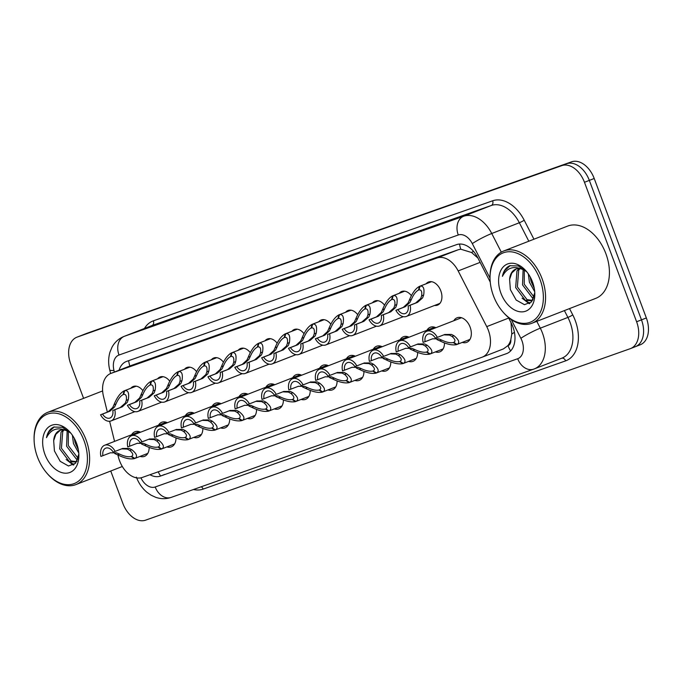 <?xml version="1.0" encoding="UTF-8"?>
<svg xmlns="http://www.w3.org/2000/svg" width="682" height="682" viewBox="0 0 682 682"><rect width="100%" height="100%" fill="white"/><g stroke="black" fill="none" stroke-linecap="round" stroke-linejoin="round"><path stroke-width="1.02" d="M426.148 283.763A12.412 8.227 68.7 0 1 428.535 281.998A12.412 8.227 68.7 0 1 440.794 290.813A12.412 8.227 68.7 0 1 437.546 305.127A12.412 8.227 68.7 0 1 434.596 305.442M399.294 293.26A12.412 8.227 68.7 0 1 401.681 291.495A12.412 8.227 68.7 0 1 411.374 295.656M372.449 302.765A12.412 8.227 68.7 0 1 374.836 301.001A12.412 8.227 68.7 0 1 384.529 305.152M345.595 312.262A12.412 8.227 68.7 0 1 347.99 310.498A12.412 8.227 68.7 0 1 357.683 314.649M318.75 321.759A12.412 8.227 68.7 0 1 321.137 319.994A12.412 8.227 68.7 0 1 330.83 324.155M291.905 331.264A12.412 8.227 68.7 0 1 294.292 329.491A12.412 8.227 68.7 0 1 303.984 333.651M265.051 340.761A12.412 8.227 68.7 0 1 267.438 338.997A12.412 8.227 68.7 0 1 277.131 343.148M238.206 350.258A12.412 8.227 68.7 0 1 240.593 348.493A12.412 8.227 68.7 0 1 250.285 352.654M211.36 359.764A12.412 8.227 68.7 0 1 213.747 357.99A12.412 8.227 68.7 0 1 223.44 362.151M184.507 369.26A12.412 8.227 68.7 0 1 186.894 367.496A12.412 8.227 68.7 0 1 196.587 371.647M157.661 378.757A12.412 8.227 68.7 0 1 160.048 376.993A12.412 8.227 68.7 0 1 169.741 381.153M130.808 388.263A12.412 8.227 68.7 0 1 133.195 386.489A12.412 8.227 68.7 0 1 142.888 390.65M453.811 320.728A13.205 8.747 68.7 0 1 457.093 317.769A13.205 8.747 68.7 0 1 470.137 327.155A13.205 8.747 68.7 0 1 466.684 342.373A13.205 8.747 68.7 0 1 462.26 342.407M426.966 330.233A13.205 8.747 68.7 0 1 430.248 327.266A13.205 8.747 68.7 0 1 435.883 327.718M400.112 339.73A13.205 8.747 68.7 0 1 403.394 336.772A13.205 8.747 68.7 0 1 409.038 337.215M373.267 349.227A13.205 8.747 68.7 0 1 376.549 346.268A13.205 8.747 68.7 0 1 382.193 346.72M346.422 358.732A13.205 8.747 68.7 0 1 349.704 355.765A13.205 8.747 68.7 0 1 355.339 356.217M319.568 368.229A13.205 8.747 68.7 0 1 322.85 365.271A13.205 8.747 68.7 0 1 328.494 365.714M292.723 377.726A13.205 8.747 68.7 0 1 296.005 374.768A13.205 8.747 68.7 0 1 301.649 375.219M265.869 387.231A13.205 8.747 68.7 0 1 269.16 384.264A13.205 8.747 68.7 0 1 274.795 384.716M239.024 396.728A13.205 8.747 68.7 0 1 242.306 393.761A13.205 8.747 68.7 0 1 247.95 394.213M212.179 406.225A13.205 8.747 68.7 0 1 215.461 403.267A13.205 8.747 68.7 0 1 221.096 403.718M185.325 415.722A13.205 8.747 68.7 0 1 188.607 412.763A13.205 8.747 68.7 0 1 194.251 413.215M158.48 425.227A13.205 8.747 68.7 0 1 161.762 422.26A13.205 8.747 68.7 0 1 167.405 422.712M131.635 434.724A13.205 8.747 68.7 0 1 134.917 431.766A13.205 8.747 68.7 0 1 140.552 432.209M117.901 454.979L118.387 456.949A23.265 15.422 -111.3 0 0 119.58 460.81A23.265 15.422 -111.3 0 0 142.265 477.451L481.978 357.257A23.265 15.422 -111.3 0 0 482.285 357.146A23.265 15.422 -111.3 0 0 486.735 326.618L458.168 270.925A23.265 15.422 -111.3 0 0 437.119 257.984L111.081 373.344A23.265 15.422 -111.3 0 0 110.782 373.455A23.265 15.422 -111.3 0 0 103.494 396.413L107.364 412.133M510.827 339.627A23.265 15.422 68.7 0 1 507.766 345.731L508.022 345.646A7.758 5.141 -111.3 0 0 510.827 339.627L511.79 333.984L511.014 322.586M477.877 257.992L471.543 252.502L460.759 249.194L458.261 249.74L131.626 365.33M507.766 345.731L503.427 348.903L482.285 357.146M109.606 421.254L114.559 441.382M176.007 437.946A13.205 8.747 68.7 0 1 171.353 446.863A13.205 8.747 68.7 0 1 166.928 446.906M202.861 428.449A13.205 8.747 68.7 0 1 198.198 437.367A13.205 8.747 68.7 0 1 193.773 437.401M229.706 418.953A13.205 8.747 68.7 0 1 225.051 427.861A13.205 8.747 68.7 0 1 220.618 427.904M256.56 409.447A13.205 8.747 68.7 0 1 251.897 418.364A13.205 8.747 68.7 0 1 247.472 418.407M283.405 399.95A13.205 8.747 68.7 0 1 278.742 408.868A13.205 8.747 68.7 0 1 274.317 408.902M310.25 390.454A13.205 8.747 68.7 0 1 305.596 399.362A13.205 8.747 68.7 0 1 301.171 399.405M337.104 380.957A13.205 8.747 68.7 0 1 332.441 389.865A13.205 8.747 68.7 0 1 328.016 389.908M363.949 371.451A13.205 8.747 68.7 0 1 359.286 380.368A13.205 8.747 68.7 0 1 354.862 380.411M390.803 361.954A13.205 8.747 68.7 0 1 386.14 370.872A13.205 8.747 68.7 0 1 381.715 370.906M417.648 352.458A13.205 8.747 68.7 0 1 412.985 361.366A13.205 8.747 68.7 0 1 408.561 361.409M444.493 342.952A13.205 8.747 68.7 0 1 439.839 351.869A13.205 8.747 68.7 0 1 435.414 351.912M149.162 447.452A13.205 8.747 68.7 0 1 144.499 456.36A13.205 8.747 68.7 0 1 140.074 456.403M81.414 335.442A23.265 15.422 68.7 0 1 81.712 335.322A23.265 15.422 68.7 0 1 82.019 335.212L566.648 163.74A23.265 15.422 68.7 0 1 589.333 180.389L641.481 319.858A23.265 15.422 68.7 0 1 635.394 346.678A23.265 15.422 68.7 0 1 635.087 346.788M646.348 317.957A23.265 15.422 68.7 0 1 640.262 344.777L635.394 346.678A23.265 15.422 68.7 0 0 641.481 319.858L589.333 180.389A23.265 15.422 68.7 0 0 566.648 163.74L82.019 335.212A23.265 15.422 68.7 0 0 81.712 335.322L86.588 333.421A23.265 15.422 68.7 0 1 86.887 333.31L571.516 161.839A23.265 15.422 68.7 0 1 594.21 178.488L646.348 317.957L636.604 321.751A23.265 15.422 68.7 0 1 630.518 348.579A23.265 15.422 68.7 0 1 630.219 348.69L145.59 520.161A23.265 15.422 68.7 0 1 122.896 503.512L110.748 471.015M149.963 474.732A23.265 15.422 -111.3 0 0 160.449 476.079L506.47 353.651A23.265 15.422 -111.3 0 0 506.777 353.54A23.265 15.422 -111.3 0 0 511.227 323.012L508.337 317.369M83.588 398.356L70.758 364.043A23.265 15.422 68.7 0 1 76.844 337.223A23.265 15.422 68.7 0 1 77.143 337.104L561.78 165.641A23.265 15.422 68.7 0 1 584.465 182.29L636.604 321.751M490.256 282.109L477.664 257.566A23.265 15.422 -111.3 0 0 456.616 244.625L126.656 361.375A23.265 15.422 -111.3 0 0 126.358 361.486A23.265 15.422 -111.3 0 0 119.077 370.215M110.595 452.72L100.919 456.42A11.637 7.707 -111.3 0 1 104.636 445.252A11.637 7.707 -111.3 0 1 115.164 451.382L122.845 448.389M122.581 448.483L129.265 448.398L131.848 449.753C136.801 453.82 137.824 456.71 134.891 458.423L147.789 453.394M134.874 458.406L134.26 458.645C129.964 459.489 124.397 458.21 117.568 454.8L114.729 453.539M134.891 458.423L131.558 456.394C133.612 455.235 133.05 453.257 129.853 450.452L127.329 449.08L121.669 448.85M110.339 452.822L116.665 452.857L119.555 454.101C124.329 456.343 128.173 457.162 131.097 456.556L131.762 456.301M102.914 455.712A8.534 5.652 68.7 0 1 105.761 448.142A8.534 5.652 68.7 0 1 113.169 452.081L115.164 451.382M134.26 458.645L131.097 456.556M136.195 386.183L124.755 390.641C128.139 390.155 129.316 393.147 128.301 399.609L127.261 402.389L122.223 406.856L114.798 409.746A11.637 7.707 -111.3 0 1 111.081 420.922A11.637 7.707 -111.3 0 1 100.552 414.792L107.978 411.894L112.726 407.529L114.022 404.665C116.912 397.538 120.279 392.934 124.115 390.871L136.153 386.174M123.595 394.401L123.127 394.58C120.492 395.961 118.122 399.089 116.008 403.957L114.661 406.847L109.973 411.186L102.547 414.085A8.534 5.652 68.7 0 0 109.955 418.032A8.534 5.652 68.7 0 0 112.803 410.453L120.228 407.563L125.326 403.071L126.306 400.317C126.843 396.003 125.931 394.034 123.587 394.418L124.755 390.641M123.127 394.58L124.115 390.871M100.552 414.792L102.547 414.085M112.803 410.453L114.798 409.746M137.44 443.223L127.764 446.915A11.637 7.707 -111.3 0 1 131.481 435.747A11.637 7.707 -111.3 0 1 142.009 441.876L149.69 438.893M149.435 438.986L156.11 438.893L158.693 440.248C163.654 444.323 164.669 447.213 161.745 448.927L174.635 443.897M161.719 448.909L161.105 449.148C156.809 449.992 151.242 448.705 144.422 445.303L141.575 444.042M161.745 448.927L158.412 446.898C160.466 445.738 159.895 443.76 156.707 440.956L154.175 439.583L148.523 439.344M137.184 443.317L143.51 443.351L146.408 444.596C151.174 446.846 155.019 447.665 157.943 447.06L158.608 446.795M129.759 446.216A8.534 5.652 68.7 0 1 132.606 438.637A8.534 5.652 68.7 0 1 140.015 442.584L142.009 441.876M161.105 449.148L157.943 447.06M164.285 433.726L154.618 437.418A11.637 7.707 -111.3 0 1 158.326 426.25A11.637 7.707 -111.3 0 1 168.855 432.379L176.536 429.387M176.28 429.49L182.964 429.396L185.538 430.751C190.5 434.818 191.514 437.708 188.59 439.421L201.48 434.4M185.538 430.751L183.552 431.459C186.749 434.255 187.311 436.241 185.257 437.392L188.59 439.421L187.959 439.651C183.654 440.495 178.096 439.208 171.267 435.807L168.42 434.536M183.552 431.459L181.02 430.078L175.368 429.848M164.03 433.82L170.364 433.854L173.254 435.099C178.028 437.341 181.872 438.168 184.796 437.563L185.453 437.298M156.613 436.71A8.534 5.652 68.7 0 1 159.46 429.14A8.534 5.652 68.7 0 1 166.86 433.087L168.855 432.379M187.959 439.651L184.796 437.563M191.139 424.221L181.463 427.921A11.637 7.707 -111.3 0 1 185.18 416.753A11.637 7.707 -111.3 0 1 195.708 422.883L203.389 419.89M203.125 419.984L209.809 419.899L212.392 421.254C217.353 425.321 218.368 428.211 215.435 429.924L228.334 424.895M212.392 421.254L210.406 421.953C213.594 424.758 214.165 426.736 212.111 427.895L215.435 429.924L214.804 430.146C210.508 430.99 204.941 429.711 198.112 426.301L195.274 425.039M210.406 421.953L207.874 420.581L202.213 420.351M190.883 424.323L197.209 424.357L200.107 425.602C204.873 427.844 208.718 428.663 211.642 428.057L212.307 427.802M183.458 427.213A8.534 5.652 68.7 0 1 186.305 419.643A8.534 5.652 68.7 0 1 193.714 423.59L195.708 422.883M214.804 430.146L211.642 428.057M217.984 414.724L208.308 418.424A11.637 7.707 -111.3 0 1 212.025 407.248A11.637 7.707 -111.3 0 1 222.554 413.377L230.235 410.394M229.979 410.487L236.663 410.394L239.237 411.757C244.199 415.824 245.213 418.714 242.289 420.427L255.179 415.398M239.237 411.757L237.251 412.457C240.439 415.261 241.01 417.239 238.956 418.398L242.289 420.427L241.65 420.649C237.353 421.493 231.795 420.214 224.966 416.804L222.119 415.543M237.251 412.457L234.719 411.084L229.067 410.854M217.729 414.818L224.063 414.852L226.953 416.097C231.727 418.347 235.571 419.166 238.487 418.56L239.152 418.305M210.303 417.716A8.534 5.652 68.7 0 1 213.151 410.138A8.534 5.652 68.7 0 1 220.559 414.085L222.554 413.377M241.65 420.649L238.487 418.56M163.041 376.686L151.6 381.144C154.985 380.658 156.169 383.642 155.146 390.113L154.115 392.883L149.068 397.359L141.643 400.249A11.637 7.707 -111.3 0 1 137.926 411.417A11.637 7.707 -111.3 0 1 127.398 405.287L134.823 402.397L139.571 398.032L140.876 395.159C143.757 388.032 147.124 383.437 150.969 381.366L162.998 376.677M149.972 385.083C147.338 386.464 144.968 389.593 142.862 394.46L141.515 397.342L136.818 401.689L129.392 404.579A8.534 5.652 68.7 0 0 136.801 408.527A8.534 5.652 68.7 0 0 139.648 400.956L147.073 398.058L152.171 393.574L153.16 390.812C153.689 386.506 152.785 384.537 150.441 384.921L149.972 385.083L150.969 381.366M151.6 381.144L150.441 384.921M127.398 405.287L129.392 404.579M139.648 400.956L141.643 400.249M189.894 367.18L178.445 371.647C181.838 371.161 183.015 374.145 181.992 380.616L180.96 383.386L175.913 387.853L168.497 390.752A11.637 7.707 -111.3 0 1 164.78 401.92A11.637 7.707 -111.3 0 1 154.251 395.79L161.677 392.892L166.425 388.535L167.721 385.662C170.611 378.536 173.978 373.941 177.814 371.869L189.852 367.18M177.294 375.398L176.826 375.586C174.191 376.967 171.821 380.087 169.707 384.963L168.36 387.845L163.671 392.193L156.246 395.083A8.534 5.652 68.7 0 0 163.654 399.03A8.534 5.652 68.7 0 0 166.502 391.459L173.919 388.561L179.025 384.077L180.005 381.315C180.534 377.001 179.63 375.04 177.286 375.424L178.445 371.647M176.826 375.586L177.814 371.869M154.251 395.79L156.246 395.083M166.502 391.459L168.497 390.752M216.74 357.683L205.299 362.142C208.683 361.656 209.868 364.648 208.845 371.11L207.805 373.889L202.767 378.357L195.342 381.247A11.637 7.707 -111.3 0 1 191.625 392.423A11.637 7.707 -111.3 0 1 181.097 386.293L188.522 383.395L193.27 379.03L194.566 376.166C197.456 369.039 200.823 364.435 204.66 362.372L216.697 357.675M204.14 365.902L203.671 366.081C201.037 367.462 198.667 370.59 196.561 375.458L195.205 378.348L190.517 382.687L183.091 385.586A8.534 5.652 68.7 0 0 190.5 389.533A8.534 5.652 68.7 0 0 193.347 381.954L200.772 379.064L205.87 374.571L206.859 371.818C207.388 367.504 206.476 365.543 204.14 365.919L205.299 362.142M203.671 366.081L204.66 362.372M181.097 386.293L183.091 385.586M193.347 381.954L195.342 381.247M34.126 440.632L34.1 439.864A38.78 25.694 68.7 0 1 47.766 412.32A38.78 25.694 68.7 0 1 86.077 439.881A38.78 25.694 68.7 0 1 75.932 484.587A38.78 25.694 68.7 0 1 47.229 473.547L46.734 472.967A37.229 24.671 68.7 0 1 37.501 457.102A37.229 24.671 68.7 0 1 34.126 440.632A37.229 24.671 68.7 0 1 53.426 413.045A37.229 24.671 68.7 0 1 84.022 440.64A37.229 24.671 68.7 0 1 79.206 480.571A37.229 24.671 68.7 0 1 46.734 472.967M63.955 429.975L62.735 431.612L61.431 448.219L71.081 460.947L76.128 461.629M62.983 429.899L61.022 432.286L59.709 448.892L69.359 461.62L75.293 462.029L77.168 460.887M68.353 431.527L68.302 445.542L78.132 458.347M67.16 430.956L66.589 446.207L76.239 458.943L77.765 459.489M74.219 438.185L75.182 442.865L78.319 449.617M72.386 435.235L73.46 443.53L78.771 453.044M70.885 433.215L62.412 427.264L53.827 427.043C49.991 428.799 47.535 432.345 46.478 437.673C51.056 428.876 58.047 426.685 67.45 431.101A17.536 11.62 68.7 0 0 59.811 430.427A17.536 11.62 68.7 0 0 53.673 440.657L54.424 450.938L60.221 461.364L68.507 465.994L75.634 463.214L78.762 454.272M44.961 454.468A25.285 16.76 68.7 0 1 48.234 427.341A25.285 16.76 68.7 0 1 70.297 432.507A25.285 16.76 68.7 0 1 76.563 443.283A25.285 16.76 68.7 0 1 78.856 454.476A25.285 16.76 68.7 0 1 65.753 473.206A25.285 16.76 68.7 0 1 44.961 454.468M60.306 430.257L55.864 434.289L53.673 440.657M70.596 432.9L67.45 431.101M66.128 459.472L73.341 465.09M69.385 461.629L74.014 464.681M54.262 426.898L48.712 432.064L46.478 437.673M490.068 279.313L490.043 278.546A38.78 25.694 68.7 0 1 503.7 251.002A38.78 25.694 68.7 0 1 542.019 278.563A38.78 25.694 68.7 0 1 531.875 323.268A38.78 25.694 68.7 0 1 503.171 312.228L502.677 311.648A37.229 24.671 68.7 0 1 493.444 295.783A37.229 24.671 68.7 0 1 490.068 279.313A37.229 24.671 68.7 0 1 509.369 251.726A37.229 24.671 68.7 0 1 539.965 279.322A37.229 24.671 68.7 0 1 535.148 319.253A37.229 24.671 68.7 0 1 502.677 311.648M503.7 251.002L567.569 226.109A38.78 25.694 68.7 0 1 605.88 253.67A38.78 25.694 68.7 0 1 595.736 298.375L531.875 323.268M519.897 268.657L518.678 270.294L517.374 286.9L527.024 299.628L532.071 300.31M518.925 268.58L516.965 270.967L515.652 287.574L525.302 300.302L531.235 300.711L533.111 299.568M524.296 270.208L524.245 284.224L534.066 297.028M523.103 269.637L522.531 284.888L532.173 297.616L533.699 298.17M530.161 276.866L531.116 281.538L534.262 288.298M528.328 273.917L529.403 282.212L534.714 291.726M526.828 271.896L518.346 265.946L509.769 265.724C505.925 267.48 503.478 271.027 502.412 276.355C506.999 267.557 513.989 265.366 523.392 269.782A17.536 11.62 68.7 0 0 515.745 269.109A17.536 11.62 68.7 0 0 509.607 279.339L510.366 289.62L516.163 300.046L524.449 304.675L531.576 301.896L534.705 292.945M500.903 293.149A25.285 16.76 68.7 0 1 504.177 266.023A25.285 16.76 68.7 0 1 526.24 271.189A25.285 16.76 68.7 0 1 532.506 281.964A25.285 16.76 68.7 0 1 534.799 293.149A25.285 16.76 68.7 0 1 521.687 311.887A25.285 16.76 68.7 0 1 500.903 293.149M516.248 268.938L511.807 272.971L509.607 279.339M526.538 271.581L523.392 269.782M522.071 298.153L529.283 303.771M525.328 300.31L529.948 303.362M510.204 265.579L504.654 270.745L502.412 276.355M244.838 405.227L235.162 408.919A11.637 7.707 -111.3 0 1 238.879 397.751A11.637 7.707 -111.3 0 1 249.399 403.88L257.088 400.888M256.824 400.99L263.508 400.897L266.091 402.252C271.044 406.319 272.067 409.209 269.134 410.922L282.033 405.901M266.091 402.252L264.096 402.96C267.293 405.764 267.856 407.742 265.801 408.893L269.134 410.922L268.503 411.152C264.207 411.996 258.64 410.709 251.811 407.307L248.973 406.046M264.096 402.96L261.573 401.587L255.912 401.348M244.582 405.321L250.908 405.355L253.798 406.6C258.572 408.842 262.417 409.669 265.341 409.064L266.006 408.799M237.157 408.211A8.534 5.652 68.7 0 1 240.004 400.641A8.534 5.652 68.7 0 1 247.413 404.588L249.399 403.88M268.503 411.152L265.341 409.064M271.683 395.731L262.007 399.422A11.637 7.707 -111.3 0 1 265.724 388.254A11.637 7.707 -111.3 0 1 276.253 394.384L283.934 391.391M283.678 391.485L290.353 391.4L292.936 392.755C297.898 396.822 298.912 399.712 295.988 401.425L308.878 396.404M295.962 401.408L295.349 401.647C291.052 402.491 285.485 401.212 278.657 397.802L275.818 396.54M295.988 401.425L292.655 399.396C294.709 398.237 294.138 396.259 290.95 393.454L288.418 392.082L282.766 391.852M271.427 395.824L277.753 395.858L280.652 397.103C285.417 399.345 289.262 400.163 292.186 399.558L292.851 399.302M264.002 398.714A8.534 5.652 68.7 0 1 266.85 391.144A8.534 5.652 68.7 0 1 274.258 395.091L276.253 394.384M295.349 401.647L292.186 399.558M298.528 386.225L288.861 389.925A11.637 7.707 -111.3 0 1 292.569 378.749A11.637 7.707 -111.3 0 1 303.098 384.887L310.779 381.894M310.523 381.988L317.207 381.903L319.781 383.258C324.743 387.325 325.757 390.215 322.833 391.928L335.723 386.899M322.808 391.911L322.202 392.15C317.897 392.994 312.339 391.715 305.51 388.305L302.663 387.044M322.833 391.928L319.5 389.899C321.554 388.74 320.983 386.762 317.795 383.957L315.263 382.585L309.611 382.355M298.273 386.319L304.607 386.353L307.497 387.606C312.271 389.848 316.116 390.667 319.04 390.061L319.696 389.806M290.856 389.217A8.534 5.652 68.7 0 1 293.695 381.639A8.534 5.652 68.7 0 1 301.103 385.586L303.098 384.887M322.202 392.15L319.04 390.061M243.593 348.187L232.144 352.645C235.529 352.159 236.714 355.152 235.691 361.613L234.659 364.384L229.612 368.86L222.187 371.75A11.637 7.707 -111.3 0 1 218.479 382.917A11.637 7.707 -111.3 0 1 207.95 376.788L215.367 373.898L220.115 369.533L221.42 366.66C224.31 359.533 227.669 354.938 231.513 352.867L243.551 348.178M230.993 356.405L230.516 356.584C227.89 357.965 225.512 361.093 223.406 365.961L222.059 368.843L217.362 373.19L209.945 376.089A8.534 5.652 68.7 0 0 217.345 380.027A8.534 5.652 68.7 0 0 220.192 372.457L227.618 369.567L232.715 365.075L233.704 362.312C234.233 358.007 233.329 356.038 230.985 356.422L232.144 352.645M230.516 356.584L231.513 352.867M207.95 376.788L209.945 376.089M220.192 372.457L222.187 371.75M270.439 338.681L258.998 343.148C262.382 342.662 263.559 345.646 262.544 352.117L261.504 354.887L256.458 359.354L249.041 362.253A11.637 7.707 -111.3 0 1 245.324 373.421A11.637 7.707 -111.3 0 1 234.796 367.291L242.221 364.401L246.969 360.036L248.265 357.163C251.155 350.037 254.522 345.442 258.359 343.37L270.396 338.681M257.839 346.899L257.37 347.087C254.736 348.468 252.366 351.588 250.251 356.464L248.904 359.346L244.216 363.694L236.79 366.584A8.534 5.652 68.7 0 0 244.199 370.531A8.534 5.652 68.7 0 0 247.046 362.96L254.471 360.062L259.569 355.578L260.55 352.816C261.087 348.511 260.174 346.541 257.83 346.925L258.998 343.148M257.37 347.087L258.359 343.37M234.796 367.291L236.79 366.584M247.046 362.96L249.041 362.253M297.284 329.184L285.843 333.643C289.228 333.157 290.413 336.149 289.39 342.611L288.358 345.39L283.311 349.857L275.886 352.756A11.637 7.707 -111.3 0 1 272.169 363.924A11.637 7.707 -111.3 0 1 261.641 357.794L269.066 354.896L273.814 350.531L275.11 347.667C278 340.54 281.368 335.936 285.212 333.873L297.241 329.176M284.215 337.59C281.581 338.963 279.211 342.091 277.105 346.959L275.758 349.849L271.061 354.197L263.636 357.087A8.534 5.652 68.7 0 0 271.044 361.034A8.534 5.652 68.7 0 0 273.891 353.455L281.316 350.565L286.414 346.072L287.403 343.319C287.932 339.005 287.028 337.044 284.684 337.42L284.215 337.59L285.212 333.873M285.843 333.643L284.684 337.42M261.641 357.794L263.636 357.087M273.891 353.455L275.886 352.756M325.382 376.728L315.706 380.42A11.637 7.707 -111.3 0 1 319.423 369.252A11.637 7.707 -111.3 0 1 329.952 375.381L337.633 372.398M337.368 372.491L344.052 372.398L346.635 373.753C351.588 377.819 352.611 380.709 349.678 382.423L362.577 377.402M349.661 382.414L349.048 382.653C344.751 383.497 339.184 382.21 332.356 378.808L329.517 377.547M349.678 382.423L346.345 380.394C348.4 379.243 347.837 377.265 344.649 374.461L342.117 373.088L336.456 372.849M325.126 376.822L331.452 376.856L334.342 378.101C339.116 380.351 342.961 381.17 345.885 380.565L346.55 380.3M317.701 379.721A8.534 5.652 68.7 0 1 320.549 372.142A8.534 5.652 68.7 0 1 327.957 376.089L329.952 375.381M349.048 382.653L345.885 380.565M352.227 367.231L342.552 370.923A11.637 7.707 -111.3 0 1 346.268 359.755A11.637 7.707 -111.3 0 1 356.797 365.884L364.478 362.892M364.222 362.995L370.906 362.901L373.48 364.256C378.442 368.323 379.456 371.213 376.532 372.926L389.422 367.905M376.507 372.918L375.893 373.156C371.596 373.992 366.038 372.713 359.209 369.303L356.362 368.041M376.532 372.926L373.199 370.897C375.253 369.746 374.682 367.76 371.494 364.955L368.962 363.583L363.31 363.353M351.972 367.325L358.306 367.359L361.196 368.604C365.961 370.846 369.815 371.664 372.73 371.059L373.395 370.803M344.546 370.215A8.534 5.652 68.7 0 1 347.394 362.645A8.534 5.652 68.7 0 1 354.802 366.592L356.797 365.884M375.893 373.156L372.73 371.059M379.081 357.726L369.405 361.426A11.637 7.707 -111.3 0 1 373.114 350.258A11.637 7.707 -111.3 0 1 383.642 356.388L391.323 353.395M391.067 353.489L397.751 353.404L400.334 354.759C405.287 358.826 406.302 361.716 403.377 363.429L416.276 358.4M400.334 354.759L398.339 355.458C401.536 358.263 402.099 360.241 400.044 361.4L403.377 363.429L402.747 363.651C398.45 364.495 392.883 363.216 386.055 359.806L383.216 358.544M398.339 355.458L395.816 354.086L390.155 353.856M378.817 357.828L385.151 357.862L388.041 359.107C392.815 361.349 396.66 362.168 399.584 361.562L400.249 361.307M371.4 360.718A8.534 5.652 68.7 0 1 374.248 353.148A8.534 5.652 68.7 0 1 381.647 357.087L383.642 356.388M402.747 363.651L399.584 361.562M405.926 348.229L396.251 351.921A11.637 7.707 -111.3 0 1 399.967 340.753A11.637 7.707 -111.3 0 1 410.496 346.882L418.177 343.899M417.921 343.992L424.596 343.899L427.179 345.254C432.141 349.329 433.155 352.219 430.231 353.932L443.121 348.903M427.179 345.254L425.193 345.962C428.381 348.766 428.952 350.744 426.898 351.895L430.231 353.932L429.592 354.154C425.295 354.998 419.728 353.711 412.9 350.309L410.061 349.048M425.193 345.962L422.661 344.589L417.009 344.35M405.671 348.323L411.996 348.357L414.895 349.602C419.66 351.852 423.505 352.671 426.429 352.065L427.094 351.801M398.245 351.221A8.534 5.652 68.7 0 1 401.093 343.643A8.534 5.652 68.7 0 1 408.501 347.59L410.496 346.882M429.592 354.154L426.429 352.065M432.772 338.732L423.104 342.424A11.637 7.707 -111.3 0 1 426.813 331.256A11.637 7.707 -111.3 0 1 437.341 337.385L445.022 334.393M444.766 334.495L451.45 334.402L454.024 335.757C458.986 339.824 460 342.714 457.076 344.427L469.966 339.406M454.024 335.757L452.038 336.465C455.226 339.261 455.798 341.247 453.743 342.398L457.076 344.427L456.446 344.657C452.14 345.493 446.582 344.214 439.754 340.812L436.906 339.542M452.038 336.465L449.506 335.084L443.854 334.853M432.516 338.826L438.85 338.86L441.74 340.105C446.514 342.347 450.359 343.165 453.274 342.56L453.939 342.304M425.091 341.716A8.534 5.652 68.7 0 1 427.938 334.146A8.534 5.652 68.7 0 1 435.346 338.093L437.341 337.385M456.446 344.657L453.274 342.56M324.138 319.688L312.688 324.146C316.073 323.66 317.258 326.652 316.235 333.114L315.203 335.894L310.157 340.361L302.731 343.251A11.637 7.707 -111.3 0 1 299.023 354.427A11.637 7.707 -111.3 0 1 288.495 348.289L295.92 345.399L300.668 341.034L301.964 338.17C304.854 331.043 308.221 326.439 312.058 324.368L324.095 319.679M311.069 328.085C308.435 329.466 306.065 332.594 303.95 337.462L302.603 340.352L297.915 344.691L290.489 347.59A8.534 5.652 68.7 0 0 297.898 351.528A8.534 5.652 68.7 0 0 300.745 343.958L308.162 341.068L313.268 336.576L314.249 333.822C314.777 329.508 313.873 327.539 311.529 327.923L311.069 328.085L312.058 324.368M312.688 324.146L311.529 327.923M288.495 348.289L290.489 347.59M300.745 343.958L302.731 343.251M350.983 310.191L339.542 314.649C342.927 314.163 344.112 317.147 343.089 323.618L342.049 326.388L337.01 330.864L329.585 333.754A11.637 7.707 -111.3 0 1 325.868 344.922A11.637 7.707 -111.3 0 1 315.34 338.792L322.765 335.902L327.513 331.537L328.809 328.664C331.699 321.537 335.067 316.942 338.903 314.871L350.94 310.182M338.383 318.4L337.914 318.588C335.28 319.969 332.91 323.089 330.796 327.965L329.449 330.847L324.76 335.194L317.335 338.084A8.534 5.652 68.7 0 0 324.743 342.032A8.534 5.652 68.7 0 0 327.59 334.461L335.015 331.563L340.113 327.079L341.102 324.317C341.631 320.011 340.719 318.042 338.374 318.426L339.542 314.649M337.914 318.588L338.903 314.871M315.34 338.792L317.335 338.084M327.59 334.461L329.585 333.754M377.837 300.685L366.387 305.144C369.772 304.658 370.957 307.65 369.934 314.112L368.902 316.891L363.856 321.358L356.43 324.257A11.637 7.707 -111.3 0 1 352.722 335.425A11.637 7.707 -111.3 0 1 342.193 329.295L349.61 326.397L354.359 322.032L355.663 319.167C358.553 312.041 361.912 307.446 365.757 305.374L377.785 300.685M365.237 308.903L364.759 309.091C362.133 310.472 359.755 313.592 357.649 318.46L356.302 321.35L351.605 325.698L344.188 328.588A8.534 5.652 68.7 0 0 351.588 332.535A8.534 5.652 68.7 0 0 354.435 324.956L361.861 322.066L366.959 317.573L367.948 314.82C368.476 310.506 367.572 308.545 365.228 308.92L366.387 305.144M364.759 309.091L365.757 305.374M342.193 329.295L344.188 328.588M354.435 324.956L356.43 324.257M404.682 291.188L393.241 295.647C396.626 295.161 397.802 298.153 396.788 304.615L395.748 307.394L390.701 311.862L383.284 314.752A11.637 7.707 -111.3 0 1 379.567 325.928A11.637 7.707 -111.3 0 1 369.039 319.79L376.464 316.9L381.212 312.535L382.508 309.671C385.398 302.544 388.766 297.94 392.602 295.869L404.639 291.18M392.082 299.407L391.613 299.586C388.979 300.967 386.609 304.095 384.495 308.963L383.148 311.853L378.459 316.192L371.034 319.091A8.534 5.652 68.7 0 0 378.442 323.038A8.534 5.652 68.7 0 0 381.289 315.459L388.706 312.569L393.812 308.076L394.793 305.323C395.33 301.009 394.418 299.04 392.073 299.424L393.241 295.647M391.613 299.586L392.602 295.869M369.039 319.79L371.034 319.091M381.289 315.459L383.284 314.752M431.527 281.692L420.086 286.15C423.471 285.664 424.656 288.648 423.633 295.118L422.601 297.889L417.555 302.365L410.129 305.255A11.637 7.707 -111.3 0 1 406.412 316.422A11.637 7.707 -111.3 0 1 395.884 310.293L403.309 307.403L408.058 303.038L409.353 300.165C412.243 293.038 415.611 288.443 419.456 286.372L431.484 281.683M418.927 289.91L418.458 290.089C415.824 291.47 413.454 294.598 411.348 299.466L409.993 302.348L405.304 306.695L397.879 309.585A8.534 5.652 68.7 0 0 405.287 313.532A8.534 5.652 68.7 0 0 408.134 305.962L415.56 303.064L420.658 298.58L421.647 295.817C422.175 291.512 421.271 289.543 418.927 289.927L420.086 286.15M418.458 290.089L419.456 286.372M395.884 310.293L397.879 309.585M408.134 305.962L410.129 305.255M514.441 332.347A23.265 2.668 152.8 0 0 511.79 333.984M158.233 471.808A23.265 17.425 70.5 0 0 160.594 476.019M128.651 360.667A23.265 17.425 70.5 0 0 129.853 366.021M459.549 244.045A23.265 17.425 70.5 0 0 460.759 249.194M473.496 251.317A23.265 2.668 152.8 0 0 471.543 252.502M508.022 345.646A23.265 17.425 70.5 0 0 510.605 350.949M132.223 365.1L111.081 373.344M458.261 249.74L437.119 257.984M480.128 262.365L458.168 270.925M508.687 318.059L486.735 326.618M86.887 333.31L77.143 337.104M571.516 161.839L561.78 165.641M594.21 178.488L584.465 182.29M164.78 474.391L160.449 476.079M140.901 477.835A15.515 10.281 -111.3 0 0 155.198 486.982L517.698 358.723A15.515 10.281 -111.3 0 0 521.96 340.77A15.515 10.281 -111.3 0 0 520.869 338.298L511.287 319.602M171.455 497.289A15.515 11.611 -109.5 0 1 171.199 497.391A15.515 11.611 -109.5 0 1 155.198 486.982M536.794 321.35L540.297 328.178A31.022 20.554 68.7 0 1 542.48 333.123A31.022 20.554 68.7 0 1 534.364 368.885A31.022 20.554 68.7 0 1 533.955 369.03A15.515 11.611 -109.5 0 1 533.699 369.132A15.515 11.611 -109.5 0 1 517.698 358.723M136.366 477.102C138.651 483.18 142.18 488.252 146.945 492.302L150.995 495.141L155.709 497.314C160.909 499.105 166.076 499.13 171.199 497.391L533.699 369.132L561.959 358.127A31.022 20.554 -111.3 0 0 570.084 322.356A31.022 20.554 -111.3 0 0 567.901 317.42L540.297 328.178A15.515 1.773 152.8 0 0 520.869 338.298M569.521 308.588L572.761 314.888A34.901 23.128 68.7 0 1 565.625 360.855L203.117 489.113A3.879 2.907 70.5 0 0 201.224 486.76M203.117 489.113A34.901 23.128 68.7 0 1 193.5 489.497M144.448 328.46A34.901 23.128 68.7 0 1 153.365 320.838L492.626 200.798A34.901 23.128 68.7 0 1 524.202 220.209L533.946 239.212M124.005 336.431A31.022 20.554 68.7 0 1 124.414 336.277L152.018 325.519A31.022 20.554 -111.3 0 0 151.609 325.672L124.005 336.431C118.796 338.545 114.806 342.117 112.053 347.138L110.024 351.963C108.302 357.752 108.199 363.736 109.725 369.9L110.612 373.523M490.026 278.162L472.311 243.619A15.515 10.281 -111.3 0 0 458.278 234.992L119.018 355.024A15.515 11.611 -109.5 0 1 124.414 336.277L463.675 216.245A31.022 20.554 68.7 0 1 491.739 233.5L519.343 222.741A31.022 20.554 -111.3 0 0 491.279 205.487L152.018 325.519A3.879 2.907 70.5 0 0 153.365 320.838M472.311 243.619A15.515 1.773 152.8 0 1 491.739 233.5L501.304 252.152M572.761 314.888A3.879 0.443 -27.2 0 1 567.901 317.42L564.398 310.591M528.814 241.215L519.343 222.741A3.879 0.443 -27.2 0 0 524.202 220.209M458.278 234.992A15.515 11.611 -109.5 0 1 463.675 216.245L491.279 205.487A3.879 2.907 70.5 0 0 492.626 200.798M119.018 355.024A15.515 10.281 -111.3 0 0 113.962 370.411L114.363 372.057M565.625 360.855A3.879 2.907 70.5 0 0 561.721 358.221M113.962 370.411A15.515 2.259 166.2 0 1 109.725 369.9M507.076 353.412L506.47 353.651M119.555 454.101L117.568 454.8M131.848 449.753L129.853 450.452M120.228 407.563L122.223 406.856M126.306 400.317L128.301 399.609M114.022 404.665L116.008 403.957M107.978 411.894L109.973 411.186M146.408 444.596L144.422 445.303M158.693 440.248L156.707 440.956M173.254 435.099L171.267 435.807M200.107 425.602L198.112 426.301M226.953 416.097L224.966 416.804M147.073 398.058L149.068 397.359M153.16 390.812L155.146 390.113M140.876 395.159L142.862 394.46M134.823 402.397L136.818 401.689M173.919 388.561L175.913 387.853M180.005 381.315L181.992 380.616M167.721 385.662L169.707 384.963M161.677 392.892L163.671 392.193M200.772 379.064L202.767 378.357M206.859 371.818L208.845 371.11M194.566 376.166L196.561 375.458M188.522 383.395L190.517 382.687M253.798 406.6L251.811 407.307M280.652 397.103L278.657 397.802M292.936 392.755L290.95 393.454M307.497 387.606L305.51 388.305M319.781 383.258L317.795 383.957M227.618 369.567L229.612 368.86M233.704 362.312L235.691 361.613M221.42 366.66L223.406 365.961M215.367 373.898L217.362 373.19M254.471 360.062L256.458 359.354M260.55 352.816L262.544 352.117M248.265 357.163L250.251 356.464M242.221 364.401L244.216 363.694M281.316 350.565L283.311 349.857M287.403 343.319L289.39 342.611M275.11 347.667L277.105 346.959M269.066 354.896L271.061 354.197M334.342 378.101L332.356 378.808M346.635 373.753L344.649 374.461M361.196 368.604L359.209 369.303M373.48 364.256L371.494 364.955M388.041 359.107L386.055 359.806M414.895 349.602L412.9 350.309M441.74 340.105L439.754 340.812M308.162 341.068L310.157 340.361M314.249 333.822L316.235 333.114M301.964 338.17L303.95 337.462M295.92 345.399L297.915 344.691M335.015 331.563L337.01 330.864M341.102 324.317L343.089 323.618M328.809 328.664L330.796 327.965M322.765 335.902L324.76 335.194M361.861 322.066L363.856 321.358M367.948 314.82L369.934 314.112M355.663 319.167L357.649 318.46M349.61 326.397L351.605 325.698M388.706 312.569L390.701 311.862M394.793 305.323L396.788 304.615M382.508 309.671L384.495 308.963M376.464 316.9L378.459 316.192M415.56 303.064L417.555 302.365M421.647 295.817L423.633 295.118M409.353 300.165L411.348 299.466M403.309 307.403L405.304 306.695M131.924 365.211L110.782 373.455M76.844 337.223L81.712 335.322M630.518 348.579L635.394 346.678M104.636 445.252L139.333 431.723M111.081 420.922L134.831 411.664M131.481 435.747L166.186 422.226M158.326 426.25L193.032 412.721M185.18 416.753L219.877 403.224M212.025 407.248L246.731 393.727M137.926 411.417L161.685 402.158M164.78 401.92L188.53 392.662M191.625 392.423L215.376 383.165M75.932 484.587L122.325 466.497M75.293 462.029L76.896 461.407M47.766 412.32L102.632 390.931M531.235 300.711L532.838 300.089M238.879 397.751L273.576 384.222M265.724 388.254L300.43 374.725M292.569 378.749L327.275 365.228M218.479 382.917L242.229 373.659M245.324 373.421L269.075 364.162M272.169 363.924L295.928 354.666M319.423 369.252L354.12 355.723M346.268 359.755L380.974 346.226M373.114 350.258L407.819 336.729M399.967 340.753L434.664 327.232M426.813 331.256L461.518 317.727M299.023 354.427L322.774 345.16M325.868 344.922L349.619 335.663M352.722 335.425L376.473 326.167M379.567 325.928L403.318 316.67M406.412 316.422L439.933 303.362"/></g></svg>
